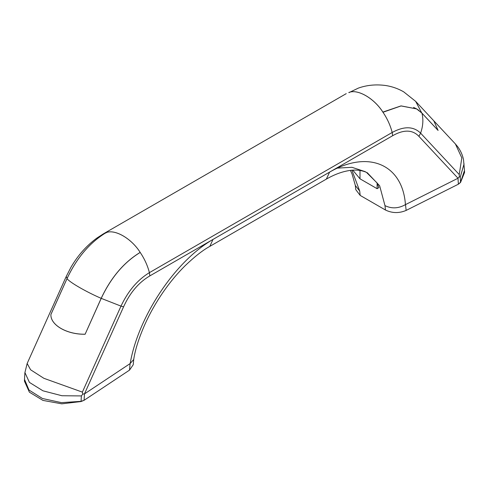 <?xml version="1.0" encoding="UTF-8"?>
<svg xmlns="http://www.w3.org/2000/svg" width="489" height="489" viewBox="0 0 489 489"><rect width="100%" height="100%" fill="white"/><g stroke="black" fill="none" stroke-linecap="round" stroke-linejoin="round"><path stroke-width="0.73" d="M129.512 370.13L133.228 364.733L133.717 359.47L130.098 363.602L129.512 370.13L84.09 400.295L81.058 401.548L61.755 403.828L42.959 400.412L29.389 392.166L24.45 381.157L24.499 379.385L28.979 390.033L42.47 398.517L61.467 402.636L81.064 401.335L84.09 400.295L84.463 393.914L82.794 394.079L82.366 392.123L43.863 378.303L30.611 369.788L27.152 363.492M351.933 170.233L359.708 191.04L355.356 185.533L352.062 173.992L350.43 170.392M464.073 163.894L460.222 177.201L459.373 176.663L459.232 174.542L461.824 157.916L455.406 143.962L433.829 120.832L438.095 130.453L421.976 113.179C423.498 119.548 423.04 126.199 420.607 133.142L418.908 136.345L458.004 178.247L458.382 184.2L406.133 210.423C399.079 213.4 392.196 213.271 385.479 210.025L360.179 195.417L355.772 189.646L355.314 185.282M359.996 170.447L359.996 178.815L352.807 170.166M359.996 178.815L377.105 188.693L377.105 182.972L378.877 187.593L377.105 188.693M377.105 182.972L366.53 172.434M365.283 171.676L351.915 167.299L336.414 168.179M458.382 184.2L460.546 182.446L464.55 172.47L464.489 170.514L460.54 182.244L458.382 184.2M460.546 182.446L460.222 177.201M459.373 176.663L458.004 178.247L405.509 204.598L406.133 210.423M455.406 143.962L457.741 146.761C460.656 150.753 462.576 155.056 463.499 159.671L464.483 170.41M133.699 359.623C135.086 350.032 138.748 338.443 144.689 324.861C149.811 313.425 156.034 302.41 163.363 291.817C170.093 282.135 177.311 273.473 185.013 265.839C194.585 256.658 202.862 250.166 209.848 246.364L326.365 179.096L329.604 172.11L212.978 239.439L329.525 172.159C368.969 149.359 402.691 164.909 405.436 204.634L405.509 204.598M385.479 210.025L384.977 205.631C391.64 208.876 398.462 208.546 405.436 204.64M433.829 120.832L438.077 130.41L421.97 113.142L416.634 108.882L401.035 105.893L382.789 112.109M421.976 113.179L416.646 108.925L401.053 105.942L382.997 112.256C387.312 118.686 390.375 125.422 392.196 132.47C404.061 126.003 413.529 126.229 420.607 133.142L459.232 174.542M416.542 108.827L418.939 110.435M348.999 92.598L358.406 88.087C366.933 85.062 376.023 84.206 385.687 85.514C392.074 86.51 398.07 88.613 403.669 91.822L415.668 101.37L421.793 113.038M348.822 92.5C357.624 88.705 374.171 98.258 382.966 112.213M413.56 107.403L416.542 108.864M348.999 92.629L348.791 92.507C357.575 88.692 374.171 98.277 382.973 112.268L382.789 112.134M329.488 172.177L392.63 135.722C403.749 129.408 412.508 129.616 418.908 136.345M101.021 298.247L101.223 298.363C110.936 277.666 123.931 262.355 140.209 252.428C144.524 258.858 147.586 265.594 149.408 272.642C137.543 279.873 128.075 291.034 120.997 306.12L123.558 306.866C129.958 292.746 138.717 282.422 149.842 275.894L212.947 239.457C174.273 261.768 137.922 317.771 130.166 363.559M123.558 306.866L84.463 393.914L130.098 363.602M82.366 392.123L120.997 306.12L101.223 298.363L85.11 334.25C66.883 334.604 50.294 325.026 50.905 314.5L67.024 278.62C76.73 257.917 89.725 242.605 106.003 232.678L106.027 232.666C114.829 228.876 131.382 238.43 140.178 252.385C123.894 262.318 110.899 277.636 101.18 298.345L85.11 334.25M50.923 314.513L50.905 314.5C50.336 325.002 66.883 334.555 85.068 334.213M24.902 372.532L29.426 382.398L42.946 390.809L61.914 395.735L81.376 395.925L82.794 394.079M24.89 372.704L24.499 379.385M140.178 252.385L140.209 252.428C131.425 238.424 114.829 228.846 106.027 232.666L106.027 232.666C89.75 242.605 76.749 257.923 67.03 278.632L50.923 314.5M212.978 239.439L209.848 246.364M81.058 401.548L81.376 395.925M359.708 191.04L360.179 195.417M384.977 205.631L379.647 185.759L367.508 172.965M149.842 275.894L149.408 272.642L392.196 132.47L392.63 135.722M346.236 93.643L103.448 233.815L96.987 237.996C86.565 245.594 77.873 255.374 70.917 267.336L66.211 276.536L67.225 278.736M67.03 278.632C69.536 282.257 86.082 291.811 101.18 298.345M106.211 232.801L103.448 233.815M367.6 173.014L367.74 173.1C366.884 172.366 359.873 168.956 350.038 170.441C342.496 171.492 334.598 174.377 326.359 179.102L326.365 179.096M433.81 120.814L415.668 101.37M66.211 276.536L27.146 363.516L24.896 372.704"/></g></svg>
